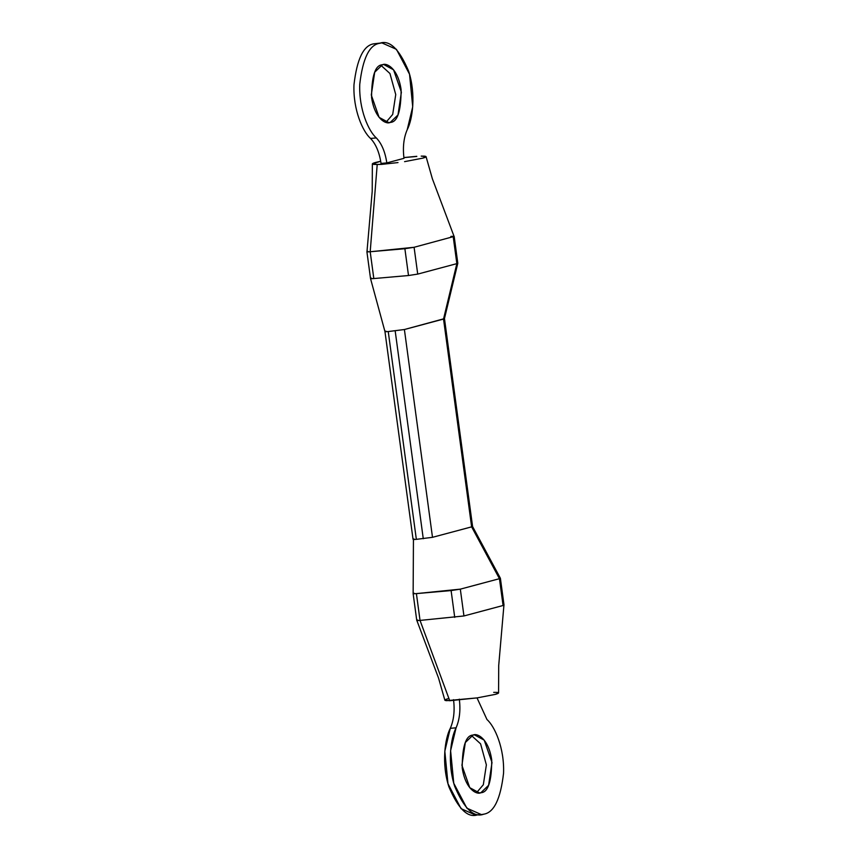 <?xml version="1.0" encoding="UTF-8"?>
<svg xmlns="http://www.w3.org/2000/svg" width="858" height="858" viewBox="0 0 858 858"><rect width="100%" height="100%" fill="white"/><g stroke="black" fill="none" stroke-linecap="round" stroke-linejoin="round"><path stroke-width="1.29" d="M390.24 122.415L397.983 114.972L401.383 92.16L393.554 69.82L383.794 64.532L382.443 64.768L374.699 72.211L371.289 95.023L379.118 117.364L388.878 122.651L390.24 122.415L387.505 122.651L390.24 122.415C386.079 124.732 374.667 118.812 371.578 97.533C371.621 75.922 375.246 64.993 382.443 64.768C386.604 62.452 398.015 68.361 401.104 89.64C401.061 111.261 397.436 122.19 390.24 122.415M380.952 65.326L389.95 73.52L395.742 94.573L392.696 114.436L385.939 122.362L392.696 114.436L395.742 94.573L389.95 73.52L380.952 65.326M397.865 162.591L381.531 164.393L398.005 162.57M381.531 164.264L377.22 164.468L381.531 164.393M371.471 278.142C369.734 278.668 370.517 278.807 373.82 278.56L370.195 251.748L377.22 164.468L370.195 251.748L414.092 247.286L454.086 236.433L414.092 247.286L417.717 274.099L456.853 263.631L443.532 319.058L444.433 318.672L457.807 263.256L454.172 236.422M421.192 156.113L426.061 156.639L422.833 158.129L404.579 161.647L422.833 158.129C426.598 157.046 427.07 156.381 424.249 156.145L421.192 156.113M480.866 792.728L488.61 785.285L492.009 762.472L484.191 740.132L474.431 734.845L473.069 735.081L465.326 742.524L461.926 765.336L469.755 787.676L479.515 792.964L480.866 792.728L478.142 792.964L480.866 792.728C476.705 795.044 465.293 789.135 462.205 767.846C462.248 746.235 465.873 735.306 473.069 735.081C477.23 732.764 488.642 738.674 491.731 759.963C491.688 781.574 488.063 792.502 480.866 792.728M471.578 735.638L480.587 743.832L486.368 764.886L483.322 784.748L476.576 792.674L483.322 784.748L486.368 764.886L480.587 743.832L471.578 735.638M477.981 814.682C468.082 818.489 458.386 809.212 448.906 786.84C441.398 763.91 444.894 738.481 450.3 728.324C453.807 720.291 454.89 710.746 453.539 699.678C454.89 710.746 453.807 720.291 450.3 728.324L456.081 727.809C450.686 737.977 447.179 763.405 454.686 786.336C464.167 808.708 473.863 817.985 483.762 814.178C493.972 812.612 500.568 798.98 503.549 773.273C504.547 748.079 494.658 726.222 486.979 719.551L477.027 697.908L486.979 719.551C494.658 726.222 504.547 748.079 503.549 773.273C500.568 798.98 493.972 812.612 483.762 814.178L481.402 814.596L466.859 808.161L453.764 783.247L450.6 750.696L456.081 727.809L450.3 728.324L444.819 751.2L447.983 783.751L461.078 808.665L475.622 815.1L481.402 814.596M416.827 620.398L438.545 678.067L444.862 700.192L449.731 700.718L420.034 620.42L463.942 615.958L503.078 605.501L499.453 578.689L471.632 526.855L432.496 537.322L416.344 539.35L432.496 537.322L471.632 526.855L499.453 578.689L460.317 589.146L499.453 578.689L503.078 605.501L503.936 605.105L498.712 665.508L498.573 692.921L495.334 694.379L477.08 697.897L495.334 694.379C499.099 693.296 499.571 692.631 496.75 692.395L493.693 692.363M413.138 593.607L413.449 539.114M414.06 593.189C412.323 593.715 413.106 593.854 416.409 593.607L460.317 589.146L463.942 615.958L460.317 589.146L451.104 590.572L454.729 617.385L451.104 590.572L416.409 593.607L420.034 620.42L416.409 593.607M444.423 318.629L404.397 329.526L388.245 331.553C385.296 331.821 384.513 331.681 385.896 331.145C384.513 331.681 385.296 331.821 388.245 331.553L404.397 329.526L443.532 319.058L456.853 263.631L453.228 236.819L456.853 263.631L457.797 263.224M450.879 236.411C454.075 236.175 454.858 236.315 453.228 236.819M370.195 251.748C366.999 251.984 366.216 251.844 367.846 251.33C366.216 251.844 366.999 251.984 370.195 251.748L373.82 278.56L408.505 275.525L404.879 248.713L370.195 251.748M366.988 251.726L367.846 251.33M456.853 263.631L417.717 274.099L408.505 275.525L417.717 274.099L414.092 247.286L404.879 248.713L408.505 275.525L373.82 278.56M499.163 578.142L500 578.163M472.522 526.437L500.396 578.271L499.453 578.689L500.364 578.249M413.127 593.597L416.752 620.409M417.685 620.002C416.055 620.516 416.838 620.656 420.034 620.42L449.731 700.718L477.08 697.897L446.675 700.675C443.854 700.45 444.326 699.785 448.08 698.702M471.632 526.855L443.532 319.058L471.632 526.855L472.511 526.426M404.397 329.526L432.496 537.322L404.397 329.526M395.184 330.941L423.273 538.738L395.184 330.941M388.245 331.553L416.344 539.35L388.245 331.553M413.996 538.942C412.612 539.478 413.395 539.618 416.344 539.35M385.006 331.574L385.896 331.145M503.078 605.501L463.942 615.958L420.034 620.42M456.081 727.809C459.588 719.787 460.671 710.231 459.32 699.163C460.671 710.231 459.588 719.787 456.081 727.809M377.22 164.468L372.351 163.91L380.705 161.24L375.579 162.452C371.814 163.535 371.342 164.2 374.174 164.425L377.22 164.468M403.893 157.615L416.806 156.446L403.893 157.615M376.33 137.934C368.65 131.274 358.762 109.416 359.759 84.223C362.741 58.516 369.337 44.884 379.547 43.318L381.907 42.9L396.45 49.335L409.545 74.249L412.709 106.8L407.228 129.676C412.623 119.519 416.119 94.09 408.623 71.16C399.142 48.788 389.446 39.511 379.547 43.318C369.337 44.884 362.741 58.516 359.759 84.223C358.762 109.416 368.65 131.274 376.33 137.934L370.549 138.449L376.33 137.934C381.681 143.597 385.188 151.92 386.819 162.913C385.188 151.92 381.681 143.597 376.33 137.934M381.907 42.9L373.756 43.822C363.556 45.388 356.96 59.02 353.979 84.728C352.981 109.921 362.87 131.778 370.549 138.449C362.87 131.778 352.981 109.921 353.979 84.728C356.96 59.02 363.556 45.388 373.756 43.822M381.038 163.417C379.397 152.434 375.901 144.101 370.549 138.449C375.901 144.101 379.397 152.434 381.038 163.417L386.819 162.913L403.989 158.322C402.638 147.254 403.721 137.709 407.228 129.676C403.721 137.709 402.638 147.254 403.989 158.322L386.819 162.913L381.038 163.417M403.882 157.572L416.795 156.317L403.882 157.572M454.086 236.433L432.368 178.764L426.061 156.639M370.527 278.55L366.902 251.737M413.052 539.339L384.952 331.542L370.517 278.55M500.396 578.281L504.021 605.094M472.576 526.458L444.476 318.661M372.351 163.91L372.211 191.323L366.977 251.705"/></g></svg>
